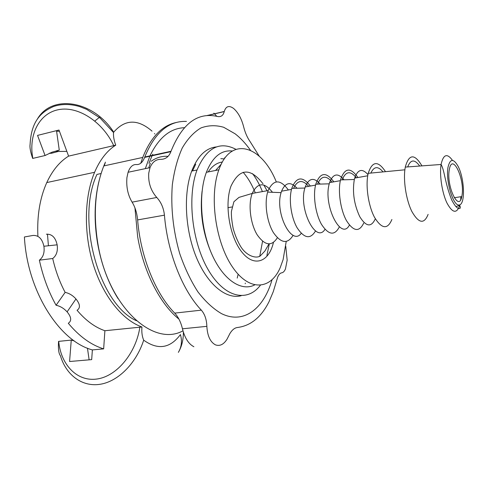 <?xml version="1.0" encoding="UTF-8"?>
<svg xmlns="http://www.w3.org/2000/svg" width="488" height="488" viewBox="0 0 488 488"><rect width="100%" height="100%" fill="white"/><g stroke="black" fill="none" stroke-linecap="round" stroke-linejoin="round"><path stroke-width="0.73" d="M462.038 195.218C464.899 179.108 452.449 152.659 449.411 169.031L449.265 169.848C446.215 186.202 458.921 212.67 461.794 196.572L462.038 195.218M276.299 181.896C261.8 145.613 231.007 135.371 218.984 169.531L218.886 169.8C209.139 195.804 215.391 241.792 232.172 266.552C248.831 291.611 270.444 290.244 280.155 267.814L283.107 259.647L286.212 241.511M288.359 189.966C280.271 179.041 273.542 179.236 268.168 190.552L267.662 192.101C264.252 203.392 266.881 221.942 273.433 232.642C281.07 243.439 287.639 244.311 293.135 235.253M224.34 158.899L220.838 158.673M259.707 256.444L262.556 241.298M255.303 192.882C251.973 184.616 247.922 177.748 243.14 172.288M222.4 162.016C216.934 162.693 212.195 165.999 208.169 171.935M266.906 255.431L269.303 243.963M262.404 191.595C259.653 184.69 256.371 178.718 252.564 173.679M221.314 164.078L215.586 170.458M232.361 151.012C221.339 149.798 212.707 156.8 206.479 172.032L206.381 172.294C198.317 193.651 200.55 228.841 211.883 254.315C223.181 279.874 241.279 291.812 254.644 284.955M297.021 188.24C290.592 181.292 285.437 182.274 281.558 191.186L281.1 192.632C274.573 212.768 291.775 246.599 301.224 233.349M308.66 186.337C302.493 179.346 297.466 180.011 293.581 188.331M310.356 186.032C302.603 175.918 296.423 176.65 291.812 188.24L291.775 188.374C288.554 199.135 290.994 217.172 297.113 227.768C304.262 238.498 310.399 239.553 315.529 230.94M320.195 184.08C313.912 177.004 308.922 177.961 305.226 186.953L304.896 188.045C298.302 208.675 316.041 244.079 324.984 229.329M332.163 182.134C326.106 174.966 321.232 175.643 317.535 184.153M333.81 181.841C326.222 171.526 320.244 172.215 315.864 183.921L315.791 184.202C312.771 195.231 315.4 213.732 321.519 224.407C328.65 235.167 334.603 235.985 339.386 226.841M344.034 179.797C337.91 172.593 333.097 173.521 329.595 182.591L329.248 183.83C323.001 205.296 341.185 241.383 349.408 225.09M356.35 177.803C350.408 170.458 345.693 171.142 342.204 179.852M357.93 177.522C350.53 167.006 344.766 167.659 340.636 179.474L340.526 179.907C337.745 191.113 340.478 209.864 346.486 220.661C353.458 231.544 359.205 232.355 363.712 223.095M367.946 174.582C362.212 168.122 357.789 169.293 354.685 178.102L354.331 179.493C352.251 192.083 354.075 204.496 359.796 216.745C366.049 226.749 371.167 227.53 375.168 219.1M383.043 171.904C378.048 165.914 373.985 166.304 370.85 173.075M385.502 171.666C378.029 160.418 372.271 160.967 368.22 173.325L368.19 173.46C365.341 185.287 368.269 205.674 374.51 217.337C381.756 229.061 387.551 229.775 391.901 219.484M419.71 166.042C414.641 159.058 410.634 159.35 407.687 166.92M421.931 165.877C414.623 153.574 409.103 153.873 405.369 166.762L405.302 167.097C402.911 179.126 405.937 199.635 411.872 211.505C418.722 223.467 424.139 224.425 428.11 214.378M216.495 146.912C205.918 147.956 197.652 156.007 191.705 171.068C183.25 193.577 185.013 229.696 196.267 257.121C207.498 284.608 226.194 299.638 241.163 295.74M224.419 157.935L225.169 157.746M212.975 256.706C203.234 235.899 199.604 214.073 202.081 191.229M260.317 285.346C247.166 302.706 224.321 297.656 208.181 269.724C191.943 242.011 186.977 196.621 197.024 169.995C206.534 147.748 219.496 140.855 235.911 149.31M47.47 234.1L48.416 245.763M101.077 173.527L96.953 174.405C75.561 219.655 99.101 304.17 136.402 320.738M183.372 332.212C183.415 339.691 181.823 346.285 178.59 351.994L178.364 352.373C181.573 346.84 182.256 340.905 180.426 334.573C170.111 348.414 157.868 350.28 143.685 340.179C142.099 336.482 141.52 332.09 141.941 326.99C122.555 320.165 103.273 296.429 93.391 264.868C83.546 233.307 84.241 196.823 94.593 172.288C100.003 159.71 107.055 150.664 115.741 145.156C114.003 140.477 113.265 136.262 113.521 132.523L113.71 132.163C125.019 119.163 137.787 118.822 152.024 131.132M154.458 133.547L154.818 133.932M46.384 234.209C51.917 233.911 55.504 237.449 57.145 244.823C57.993 251.033 56.51 255.59 52.704 258.512C55.522 270.785 59.67 282.07 65.136 292.367C69.223 293.264 72.828 295.46 75.951 298.955C80.184 304.17 80.557 307.94 77.061 310.276C85.748 320.525 95.02 327.338 104.889 330.73L103.657 348.871L92.378 349.914L91.683 359.619L69.577 361.51L71.254 340.099L58.554 341.38C58.102 348.95 58.725 353.733 60.427 355.728C66.057 374.967 82.094 387.24 100.284 384.257C118.474 381.348 136.414 362.932 143.679 340.179M104.889 330.73L141.892 326.99M115.741 145.156L68.601 156.123C59.695 161.619 52.423 170.434 46.775 182.573C39.961 197.786 36.99 215.501 37.875 235.728M92.378 349.914C59.371 341.301 27.255 291.049 24.4 236.985L32.97 235.448C38.576 235.143 42.218 238.748 43.902 246.251C44.756 252.564 43.243 257.207 39.375 260.171L52.704 258.512M30.085 144.497C29.609 147.358 30.476 152 32.678 158.423L45.073 155.519L37.545 135.402L58.993 130.034L68.601 156.123M58.267 151.463L51.484 153.281L49.77 153.104M49.331 153.299L51.484 153.281M94.867 121.024L99.967 116.888M113.704 132.163C93.251 100.363 51.838 93.916 37.375 119.072M71.254 340.099L74.353 340.96M66.856 151.384L57.968 151.457C54.821 151.451 55.26 151.018 59.28 150.151L52.045 152.171L45.073 155.519M65.136 292.367L56.083 305.256C60.231 306.159 63.904 308.361 67.106 311.863C71.425 317.115 71.821 320.915 68.29 323.263C79.331 336.47 91.122 345.004 103.657 348.871M56.083 305.256C48.538 291.739 42.968 276.708 39.375 260.171M89.121 359.839L87.462 348.176M59.28 150.151L56.504 130.656M56.59 131.229L59.451 131.272M184.324 127.71C170.239 128.277 158.795 137.659 149.981 155.855M149.798 156.264L145.32 168.635M105.432 162.138L103.798 165.932C95.142 188.032 93.141 213.793 97.795 243.207C107.854 306.385 152.97 347.432 182.957 330.827M105.097 163.462L104.023 165.877M98.716 182.262C94.343 201.05 93.958 221.375 97.569 243.225C101.339 264.337 108.177 282.814 118.078 298.656M134.944 207.87L137.64 236.601C143.576 271.975 160.094 304.03 178.937 319.109M176.345 122.47C162.095 125.471 150.902 137.122 142.752 157.435L140.77 163.224M148.944 163.315L152.049 155.776M152.244 155.361L152.829 154.208M193.895 346.748C188.575 343.991 184.763 338.007 182.451 328.802C180.889 322.226 178.315 316.999 174.722 313.119C155.629 293.843 140.55 256.883 137.628 219.917C136.957 212.908 135.115 206.985 132.102 202.148C127.886 195.133 126.16 186.959 126.923 177.632L128.082 172.264C130.046 166.841 132.834 164.267 136.439 164.56C139.91 164.785 142.642 162.394 144.631 157.392L144.784 156.99C154.842 132.577 168.732 120.719 186.446 121.414M259.262 156.209L250.277 141.874C247.331 137.701 245.122 132.693 243.652 126.849C241.56 118.712 238.223 112.594 233.648 108.488C229.049 105.164 225.92 106.158 224.273 111.471L224.242 111.581C223.199 115.54 220.96 117.181 217.526 116.486C197.719 111.892 182.213 123.482 171.02 151.268L170.879 151.67C168.885 156.758 165.524 159.314 160.79 159.338C155.934 159.308 152.341 162.077 150.023 167.652L148.742 173.124C148.12 182.549 150.792 190.668 156.764 197.475C161.101 202.154 163.657 208.053 164.432 215.171C167.536 252.79 182.542 290.47 201.331 310.148C204.783 314.126 206.631 319.524 206.857 326.344C207.406 335.866 210.255 342.033 215.415 344.845C219.795 346.413 223.663 344.528 227.024 339.19L229.939 333.475C232.184 329.827 234.685 327.838 237.436 327.503C250.728 325.832 261.275 317.194 269.077 301.602L273.243 291.745L277.739 276.983C278.91 274.396 280.234 273.012 281.71 272.835C283.205 272.609 284.461 271.298 285.474 268.888L287.17 260.195L285.748 246.269M213.823 113.179L214.525 113.771M214.61 113.85L216.721 116.29M168.073 156.361C162.059 155.886 156.41 157.532 151.115 161.308M237.217 278.093L237.991 274.829M150.365 163.193L148.706 167.927M245.177 283.729L245.373 283.119M250.466 150.249C245.708 143.533 240.596 138.049 235.118 133.803L223.724 127.289C215.934 125.013 208.346 125.227 200.964 127.935C193.876 132.138 187.636 138.824 182.25 147.992C177.534 158.484 174.222 170.769 172.319 184.854C170.648 207.498 173.106 230.373 179.694 253.492C184.696 267.961 190.759 280.74 197.884 291.818C205.424 301.59 213.299 308.861 221.503 313.625C243.634 324.624 263.788 308.77 272.017 279.813M195.725 164.194L192.534 170.898M263.001 183.756C250.155 167.366 239.462 168.214 230.909 186.3C224.212 204.685 229.671 237.144 241.993 252.223C254.218 267.619 268.931 262.013 273.42 242.542M277.349 237.778C271.609 246.702 264.868 245.696 257.146 234.758C250.551 223.943 248.142 205.436 251.863 194.425L252.204 193.437C257.603 182.347 264.356 181.963 272.469 192.29M267.027 190.759L263.862 185.062M452.51 160.412C447.197 153.006 443.409 154.263 441.134 164.188L441.091 164.474C439.359 174.808 441.982 192.406 446.807 202.697C452.358 213.103 456.658 214.031 459.714 205.472L455.841 206.564M460.696 199.684L460.867 196.719M447.984 167.311C445.507 181.097 453.303 206.668 459.324 204.966C465.412 204.143 464.606 179.066 458.232 166.548C453.523 158.204 450.107 158.46 447.984 167.311M139.885 327.064C136.097 352.775 117.065 376.242 97.063 378.999C77.073 381.982 60.793 364.646 58.712 341.362M32.836 158.386C28.365 135.213 38.967 113.259 58.688 109.635C78.33 105.762 102.919 122.14 113.765 145.723M164.432 215.171L137.628 219.917M156.764 197.475L132.102 202.148M201.331 310.148L174.722 313.119M206.857 326.344L182.451 328.802M224.26 111.526L207.241 115.54M170.898 151.609L144.655 157.325M454.249 197.762L461.794 196.572M227.92 207.687L232.001 206.973M268.168 190.552L252.204 193.437L238.974 197.39L233.898 201.733L231.434 211.298C231.178 215.318 231.763 221.101 233.197 228.652C235.1 235.344 237.577 241.273 240.627 246.446C246.745 256.444 256.719 258.86 260.366 255.822L264.905 251.033L268.973 243.963M206.381 172.294L218.886 169.8M281.1 192.632L267.662 192.101M281.558 191.186L291.488 189.405M304.896 188.045L291.775 188.374M305.226 186.953L315.565 185.105M329.248 183.83L315.791 184.202M329.595 182.591L340.356 180.67M354.331 179.493L340.526 179.907M354.685 178.102L367.732 175.771M404.875 169.806L368.22 173.325M459.714 205.472C460.538 207.101 460.538 208.126 459.702 208.535C458.171 208.333 456.439 208.913 451.687 199.915C444.635 182.14 444.653 170.641 441.091 164.474L405.302 167.097M191.705 171.068L197.024 169.995M94.593 172.288L46.775 182.573M30.091 144.503C31.177 122.189 40.193 112.264 53.723 106.439C61.744 103.791 70.431 103.859 79.776 106.634L86.614 109.336L99.961 117.907L113.521 132.529M57.145 244.823L43.902 246.251M75.957 298.955L67.106 311.863M57.962 151.457L57.828 150.511M103.798 165.932L142.752 157.435M150.023 167.646L128.076 172.264M224.273 111.471L206.912 115.564M224.242 111.581L207.546 115.516M171.02 151.268L144.784 156.99M170.879 151.67L144.631 157.392"/></g></svg>
